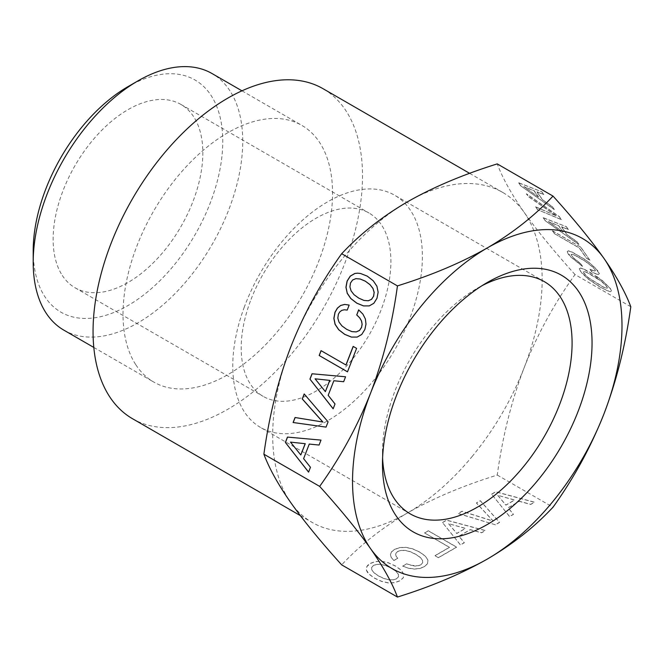 <?xml version="1.0" encoding="UTF-8"?>
<svg xmlns="http://www.w3.org/2000/svg" width="664" height="664" viewBox="0 0 664 664"><rect width="100%" height="100%" fill="white"/><g stroke="black" fill="none" stroke-linecap="round" stroke-linejoin="round"><path stroke-width="0.5" stroke-dasharray="3.32 2.49" d="M244.377 306.884A134.078 77.414 120 0 0 260.545 427.45A134.078 77.414 120 0 0 410.784 315.782A134.078 77.414 120 0 0 394.623 195.216A134.078 77.414 120 0 0 244.377 306.884M250.369 301.166A105.85 61.113 120 0 0 250.369 384.041A105.85 61.113 120 0 0 263.135 396.35A105.85 61.113 120 0 0 381.742 308.187A105.85 61.113 120 0 0 381.742 225.32A105.85 61.113 120 0 0 368.985 213.003A105.85 61.113 120 0 0 250.369 301.166M62.3 275.452A105.85 61.113 120 0 0 75.057 287.769A105.85 61.113 120 0 0 172.847 239.38A105.85 61.113 120 0 0 193.672 116.731A105.85 61.113 120 0 0 180.907 104.422A105.85 61.113 120 0 0 83.124 152.811A105.85 61.113 120 0 0 62.3 275.452M630.8 306.751L575.024 274.556C553.959 304.029 536.985 335.129 524.104 367.848C511.529 400.741 502.573 436.472 497.245 475.034L491.875 476.769C459.812 487.069 431.658 499.145 407.422 512.998C382.115 527.789 360.203 545.069 341.669 564.856M497.245 475.034L553.012 507.238M491.601 494.265L495.767 491.866L534.454 502.274L530.702 504.449L519.397 501.361L508.093 507.885L513.438 514.409L509.595 516.625L491.601 494.149L495.767 491.75L534.454 502.167L530.702 504.333L519.397 501.245L508.093 507.769L513.438 514.301L509.595 516.509L491.601 494.149M495.435 524.801L458.135 513.587L462.011 511.346L493.236 521.174L476.42 503.03L480.296 500.797L499.519 522.443L495.435 524.801L458.135 513.471L462.011 511.23L493.236 521.057L476.42 502.914L480.296 500.681L499.519 522.336L495.435 524.684M442.465 522.634L446.631 520.236L485.318 530.644L481.566 532.81L470.261 529.731L458.957 536.255L464.302 542.779L460.467 544.995L442.465 522.518L446.631 520.119L485.318 530.528L481.566 532.702L470.261 529.615L458.957 536.139L464.302 542.662L460.467 544.878L442.465 522.518M424.553 533.026L428.305 530.86L456.624 547.211L438.423 557.719L434.995 555.743L449.445 547.402L424.553 532.91L428.305 530.744L456.624 547.094L438.423 557.602L434.995 555.627L449.445 547.285L424.553 532.91M408.675 568.301L402.716 566.176L406.634 563.919L414.676 566.06L418.063 565.844L420.752 564.856L422.677 562.906L422.553 560.424L420.345 557.553L415.813 554.423L410.427 551.826L405.455 550.506L401.164 550.439L397.694 551.543L396.151 552.913L395.619 554.54L396.151 556.349L397.777 558.333L393.901 560.574L391.254 557.627L390.432 554.706L391.494 551.967L394.308 549.593L399.653 547.684L405.82 547.418L412.634 548.904L419.731 552.158L425.367 556.258L427.94 560.192L427.533 563.777L424.18 566.84L419.615 568.583L414.386 569.098L408.675 568.301L402.716 566.06L406.634 563.802L410.883 565.305L418.063 565.736L420.752 564.74L422.677 562.79L422.553 560.316L420.345 557.436L415.813 554.307L410.427 551.709L405.455 550.39L401.164 550.323L397.694 551.427L396.151 552.797L395.619 554.423L396.151 556.233L397.777 558.216L393.901 560.457L391.254 557.511L390.432 554.589L391.494 551.85L394.308 549.477L399.653 547.568L405.82 547.31L412.634 548.788L419.731 552.041L425.367 556.141L427.94 560.076L427.533 563.661L424.18 566.724L419.615 568.467L414.386 568.982L408.675 568.185M381.659 561.37L388.432 562.881L395.536 566.126L401.164 570.227L403.737 574.161L403.33 577.746L399.985 580.809L394.715 582.718L388.473 582.975L381.7 581.465L374.554 578.244L369.01 574.144L367.333 572.136L366.395 570.227L366.843 566.624L370.114 563.562L375.5 561.628L381.659 561.254L388.432 562.765L395.536 566.019L401.164 570.119L403.737 574.053L403.33 577.63L399.985 580.693L394.715 582.602L388.473 582.859L381.7 581.357L374.554 578.128L369.01 574.028L366.395 570.119L366.843 566.508L368.155 564.906L370.114 563.446L375.5 561.512L381.659 561.254M472.013 456.658A190.535 110.008 120 0 0 524.104 367.848A190.535 110.008 120 0 0 525.656 214.58A190.535 110.008 120 0 0 524.104 212.272A190.535 110.008 120 0 0 502.689 192.419A190.535 110.008 120 0 0 407.422 201.856A190.535 110.008 120 0 0 342.832 258.188A190.535 110.008 120 0 0 290.741 347.006A190.535 110.008 120 0 0 289.189 500.274A190.535 110.008 120 0 0 290.741 502.573A190.535 110.008 120 0 0 312.155 522.435A190.535 110.008 120 0 0 407.422 512.998A190.535 110.008 120 0 0 472.013 456.658M132.518 418.718A190.535 110.008 120 0 0 308.536 331.627A190.535 110.008 120 0 0 346.019 110.863A190.535 110.008 120 0 0 323.053 88.702M135.846 364.793A148.155 85.54 120 0 0 153.708 382.024A148.155 85.54 120 0 0 290.575 314.296A148.155 85.54 120 0 0 319.724 142.635A148.155 85.54 120 0 0 301.863 125.405A148.155 85.54 120 0 0 164.996 193.133A148.155 85.54 120 0 0 135.846 364.793M575.024 274.556C553.959 251.233 536.985 230.474 524.104 212.272C511.529 194.253 502.573 178.126 497.245 163.892M597.309 278.349L587.399 272.622L584.436 271.485L583.274 271.692L585.947 275.494L589.234 278.274L603.377 287.006L606.332 288.143L607.494 287.935L604.821 284.134L601.576 281.378L587.308 272.73L584.353 271.593L583.191 271.8L585.864 275.601L589.142 278.382L603.285 287.114L606.249 288.251L607.411 288.043L606.813 286.582L601.493 281.486L597.226 278.457M563.097 231.877L558.723 225.66L548.423 221.56L563.006 231.985L558.64 225.768L548.339 221.668L563.006 231.985M538.529 196.926L534.163 190.709L523.854 186.609L538.438 197.034L534.072 190.817L523.771 186.717L538.438 197.034M398.392 574.377L396.151 571.53L391.619 568.392L386.232 565.803L381.252 564.483L376.969 564.408L373.5 565.52L371.616 567.496L371.782 569.994L374.064 572.866L378.48 575.979L383.9 578.543L388.88 579.863L393.171 579.938L396.557 578.834L398.516 576.85L398.392 574.26L396.151 571.413L391.619 568.276L386.232 565.686L381.252 564.367L376.969 564.292L373.5 565.404L371.616 567.38L371.782 569.878L374.064 572.75L378.48 575.862L383.9 578.435L388.88 579.755L393.171 579.821L396.557 578.717L398.516 576.734L398.392 574.26M448.632 523.788L456.749 533.524L465.481 528.478L448.632 523.672L456.749 533.408L465.481 528.361L448.632 523.672M497.768 495.419L505.885 505.155L514.617 500.108L497.768 495.311L505.885 505.038L514.617 499.992L497.768 495.311M364.038 300.435L358.842 298.136L354.128 294.708L351.165 290.873L350.003 286.923L350.575 283.005L352.675 280.034L355.962 278.648L360.27 279.013M325.46 391.644L315.151 378.812M300.892 454.964L290.583 442.124M590.064 272.481L602.555 280.897L610.241 288.558L611.411 291.039L610.183 291.753L600.555 287.396L588.105 279.004L581.78 273.078L579.207 268.796L580.411 268.098L584.063 269.327L596.795 276.672M566.417 226.864L568.293 229.528L561.453 226.847L567.106 234.882L576.925 241.812L578.842 244.543L545.293 220.788L543.21 217.833L566.5 226.756L568.293 229.528M580.759 247.265L589.856 260.213L586.428 258.238L579.207 247.962L554.316 233.587L552.44 230.914L580.842 247.157L589.856 260.213M589.964 269.26L594.753 271.119L595.326 270.655L594.72 269.368L592.653 267.053L585.125 261.243L575.207 255.516L572.252 254.378L571.09 254.586L573.049 257.682L580.494 263.625L582.436 266.38L570.658 256.943L568.268 254.096L567.131 251.614L568.334 250.909L571.961 252.112L584.693 259.458L590.454 263.683L595.002 267.7L599.268 273.601L598.637 274.531L596.164 274.016L591.923 272.049L589.964 269.26L592.985 270.663M535.524 206.886L556.092 215.758L528.32 196.635L526.378 193.88L559.312 216.754L561.354 219.659L537.458 209.641L535.607 206.778L556.092 215.758M541.849 191.913L543.725 194.577L536.885 191.896L542.538 199.93L552.357 206.861L554.274 209.592L520.725 185.837L518.642 182.882L541.932 191.805L543.725 194.577M363.59 305.913L369.367 305.888L373.915 303.307L377.061 298.294L378.223 292.21L377.003 286.226L373.342 280.831L367.366 276.158L360.652 273.502L357.547 273.17M333.17 408.742L335.104 403.978L328.273 395.329L333.926 380.762M343.736 381.734L345.653 376.787L312.022 373.766M347.504 371.798L356.676 348.384L353.231 346.442M346.027 365.026L321.119 350.692M351.945 331.618L346.741 329.327L342.026 325.899L339.063 322.065L337.901 318.106L338.474 314.188L339.86 311.906L341.844 310.403L344.334 309.781M347.313 310.088L349.247 305.091L344.674 304.419M351.43 337.096L357.265 337.08L361.814 334.49L364.959 329.485L366.08 324.14L365.449 318.952L362.984 314.113L358.718 309.914M322.903 422.038L295.048 417.515M326.132 427.118L328.165 421.856L304.253 394.026M308.602 472.062L310.536 467.298L303.705 458.65L309.358 444.083M319.168 445.054L321.086 440.107L287.454 437.086M596.886 276.564L602.638 280.789L610.332 288.45L611.494 290.94L610.266 291.645L606.614 290.417L600.638 287.288L588.188 278.897L580.461 271.202L579.298 268.688L580.411 268.098M580.502 267.99L584.063 269.327M584.154 269.219L590.147 272.373M568.376 229.42L561.545 226.739L567.197 234.774L577.008 241.704L578.925 244.435L545.293 220.788M545.385 220.68L543.21 217.833M543.301 217.726L566.5 226.756M589.947 260.105L586.519 258.13L579.298 247.855L554.316 233.587M554.399 233.479L552.44 230.914M552.523 230.806L580.842 247.157M593.068 270.555L594.844 271.012L595.417 270.547L594.803 269.26L592.744 266.945L585.216 261.135L575.298 255.408L572.335 254.27L571.173 254.478L573.132 257.574L580.577 263.517L582.519 266.272L570.741 256.835L567.214 251.507L568.417 250.801L572.053 252.005L584.785 259.35L590.537 263.575L598.231 271.236L599.351 273.493L598.721 274.423L596.164 274.016M596.255 273.908L591.923 272.049M592.006 271.941L590.047 269.152M556.175 215.651L528.403 196.527L526.469 193.772L559.403 216.655L561.354 219.659M561.437 219.552L537.458 209.641M537.549 209.533L535.607 206.778M543.808 194.469L536.977 191.788L542.629 199.822L552.44 206.753L554.357 209.484L520.725 185.837M520.817 185.729L518.642 182.882M518.733 182.774L541.932 191.805M63.885 330.166A148.155 85.54 120 0 0 200.752 262.438A148.155 85.54 120 0 0 229.902 90.777A148.155 85.54 120 0 0 212.04 73.546M33.2 250.818A134.045 77.389 120 0 0 44.803 296.592A134.045 77.389 120 0 0 173.428 265.907A134.045 77.389 120 0 0 211.169 95.599A134.045 77.389 120 0 0 127.986 86.644M382.597 458.044A134.078 77.414 -60 0 1 382.472 452.499A134.078 77.414 -60 0 1 394.076 393.312A134.078 77.414 -60 0 1 477.283 288.284A134.078 77.414 -60 0 1 482.147 285.62M75.057 287.769L263.135 396.35M300.286 515.579L312.155 522.435M469.639 173.337L502.689 192.419M180.907 104.422L368.985 213.003M241.962 90.819L301.863 125.405M93.807 347.438L153.708 382.024M410.244 513.878L260.545 427.45M544.322 281.644L394.623 195.216M477.283 288.284L487.26 282.524M382.472 452.499L382.472 464.02"/><path stroke-width="1" d="M319.658 486.388C340.524 457.272 357.506 426.172 370.587 393.096C383.261 359.788 392.208 324.065 397.445 285.91L402.807 284.175C434.58 274 462.725 261.923 487.26 247.946C512.816 232.964 534.727 215.675 553.012 196.087C573.887 219.17 590.86 239.936 603.941 258.371C616.615 276.573 625.571 292.699 630.8 306.751C625.571 344.906 616.615 380.638 603.941 413.946A190.535 110.008 -60 0 1 551.85 502.756A190.535 110.008 -60 0 1 487.26 559.096A190.535 110.008 -60 0 1 370.587 548.671A190.535 110.008 -60 0 1 370.587 393.096A190.535 110.008 -60 0 1 422.669 304.286A190.535 110.008 -60 0 1 487.26 247.946A190.535 110.008 -60 0 1 603.941 258.371A190.535 110.008 -60 0 1 603.941 413.946C590.86 447.013 573.887 478.113 553.012 507.238L550.016 510.334C532.387 528.677 511.471 544.928 487.26 559.096C461.306 573.845 431.368 586.495 397.445 597.052C392.208 583 383.261 566.873 370.587 548.671C357.506 530.237 340.524 509.471 319.658 486.388L263.882 454.193C269.219 468.427 278.166 484.554 290.741 502.573C303.631 520.775 320.604 541.534 341.669 564.856L397.445 597.052M469.639 173.337L323.053 88.702A190.535 110.008 120 0 0 147.035 175.802A190.535 110.008 120 0 0 109.552 396.557A190.535 110.008 120 0 0 132.518 418.718L300.286 515.579M553.012 196.087L497.245 163.892C462.974 174.59 433.036 187.248 407.422 201.856C383.435 215.85 362.511 232.101 344.674 250.61L341.669 253.706C320.604 283.188 303.631 314.288 290.741 347.006C278.166 379.899 269.219 415.631 263.882 454.193M363.955 300.427L358.751 298.128L354.036 294.7L351.082 290.873L349.92 286.914L350.484 282.997L352.592 280.025L355.871 278.639L360.178 279.004L365.324 281.196L370.014 284.682L372.977 288.508L374.139 292.467L373.541 296.31L371.466 299.356L368.221 300.767L363.955 300.427L368.221 300.767M329.734 380.381L325.368 391.635L315.068 378.804L329.825 380.389L325.368 391.635M305.166 443.701L300.8 454.956L290.5 442.124L305.257 443.71L300.8 454.956M371.466 299.356L368.304 300.775M373.541 296.31L371.549 299.364M374.139 292.467L373.633 296.318M372.977 288.508L374.222 292.475M370.014 284.682L373.06 288.516M365.324 281.196L370.105 284.69M360.178 279.004L365.407 281.204M315.068 378.804L329.825 380.389M290.5 442.124L305.257 443.71M357.63 273.178L354.925 273.477L350.351 276.116L347.189 281.046L346.027 287.263L347.231 293.173L350.882 298.568L356.883 303.191L363.59 305.913M309.947 379.127L333.145 408.808L335.021 403.969L328.182 395.321L333.834 380.754L343.653 381.725L345.57 376.778L312.022 373.766L309.947 379.127L333.17 408.742M312.113 373.774L310.03 379.136M353.231 346.442L346.027 365.026L321.044 350.65L319.168 355.481L347.504 371.798M321.119 350.692L319.251 355.489M358.718 309.914L356.776 314.91L359.797 317.94L361.573 321.086L362.146 324.381L361.531 327.501L359.473 330.498L356.228 331.909L351.854 331.618L346.649 329.319L341.935 325.891L338.98 322.057L337.818 318.106L338.391 314.18L339.777 311.897L341.752 310.395L344.243 309.773L347.222 310.08L349.164 305.083L344.674 304.419L340.673 305.457L337.478 308.146L335.088 312.238L333.942 318.396L335.146 324.306L338.781 329.751L344.782 334.374L351.497 337.096M344.749 304.436L340.757 305.465M302.336 398.964L322.903 422.038L295.048 417.515L293.106 422.512L326.041 427.101L328.082 421.847L304.187 393.959L302.253 398.956L304.253 394.026M295.131 417.531L293.197 422.52M285.379 442.448L308.577 472.129L310.453 467.29L303.614 458.641L309.266 444.075L319.085 445.046L321.002 440.099L287.454 437.086L285.379 442.448L308.602 472.062M287.545 437.086L285.462 442.456M347.139 293.164L350.791 298.559L356.792 303.182L363.523 305.913L369.284 305.888L373.832 303.299L376.978 298.285L378.14 292.202L376.911 286.217L373.259 280.822L367.283 276.149L360.569 273.493L357.547 273.17L354.833 273.468L350.26 276.108L347.098 281.038L345.936 287.255L347.231 293.173M333.834 380.754L343.653 381.725M319.168 355.481L347.488 371.84L356.593 348.384L353.157 346.401L345.936 365.017M340.673 305.457L337.387 308.137L334.996 312.229L333.859 318.388L335.063 324.298L338.69 329.742L344.691 334.365L351.43 337.096L357.182 337.071L361.731 334.482L364.876 329.477L365.997 324.14L365.366 318.944L362.893 314.105L358.651 309.856L356.776 314.91M356.692 314.902L359.797 317.94M359.714 317.931L361.573 321.086M361.49 321.086L362.146 324.381M362.054 324.372L361.531 327.501M361.448 327.493L359.473 330.498M359.382 330.489L356.228 331.909M356.136 331.9L351.854 331.618M344.243 309.773L347.222 310.08M302.253 398.956L322.82 422.03M293.106 422.512L326.041 427.11M309.266 444.075L319.085 445.046M341.669 253.706L397.445 285.91M241.962 90.819L212.04 73.546A148.155 85.54 120 0 0 137.963 80.883A148.155 85.54 120 0 0 33.2 262.338A148.155 85.54 120 0 0 46.023 312.935A148.155 85.54 120 0 0 63.885 330.166L93.807 347.438M137.963 80.883L127.986 86.644A134.045 77.389 120 0 0 33.2 250.818L33.2 262.338M482.147 285.62A134.078 77.414 -60 0 1 544.322 281.644A134.078 77.414 -60 0 1 560.482 402.21A134.078 77.414 -60 0 1 410.244 513.878A134.078 77.414 -60 0 1 382.597 458.044M395.304 398.599A148.197 85.556 120 0 0 382.472 464.02A148.197 85.556 120 0 0 461.339 535.724A148.197 85.556 120 0 0 579.224 408.435A148.197 85.556 120 0 0 487.26 282.524A148.197 85.556 120 0 0 395.304 398.599"/></g></svg>
